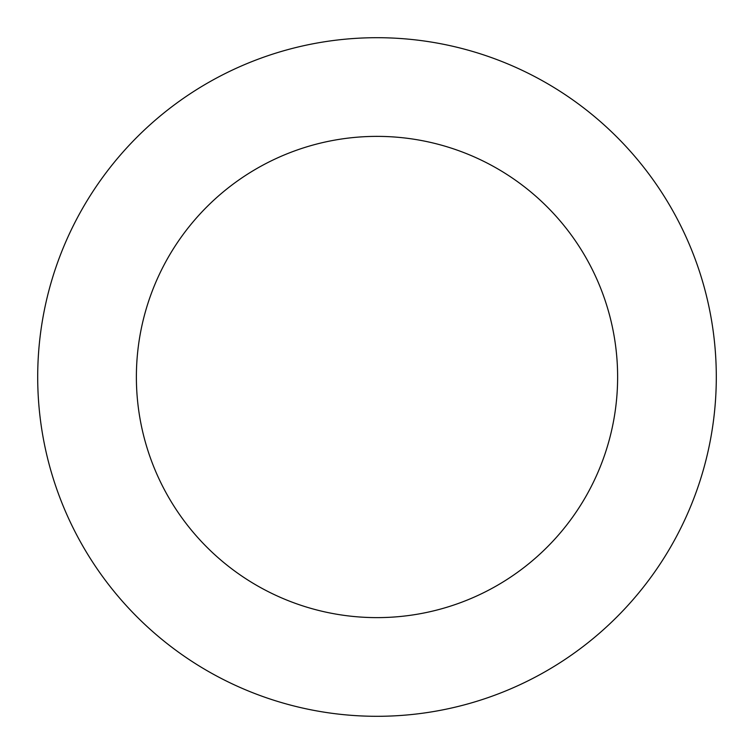 <?xml version="1.0" encoding="UTF-8"?>
<svg xmlns="http://www.w3.org/2000/svg" width="754" height="754" viewBox="0 0 754 754"><rect width="100%" height="100%" fill="white"/><g stroke="black" fill="none" stroke-linecap="round" stroke-linejoin="round"><path stroke-width="1.13" d="M136.38 377A240.62 240.62 0 0 1 497.31 168.613A240.62 240.62 0 0 1 497.31 585.387A240.62 240.62 0 0 1 136.38 377M37.7 377A339.3 339.3 0 0 1 546.65 83.157A339.3 339.3 0 0 1 546.65 670.843A339.3 339.3 0 0 1 37.7 377"/></g></svg>
